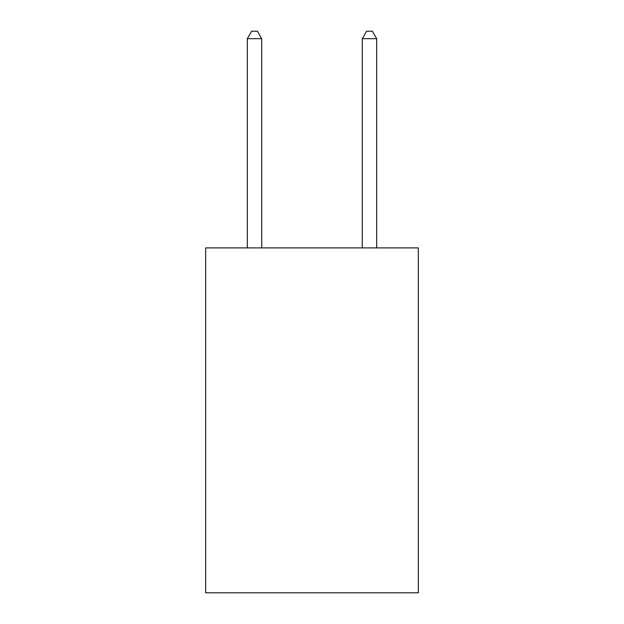 <?xml version="1.0" encoding="UTF-8"?>
<svg xmlns="http://www.w3.org/2000/svg" width="624" height="624" viewBox="0 0 624 624"><rect width="100%" height="100%" fill="white"/><g stroke="black" fill="none" stroke-linecap="round" stroke-linejoin="round"><path stroke-width="0.94" d="M418.345 247.907L418.345 592.8L205.655 592.8L205.655 247.907L418.345 247.907M261.706 247.907L261.706 38.672L247.33 38.672L247.33 247.907M247.33 38.672L251.644 31.2L257.392 31.2L261.706 38.672M376.67 247.907L376.67 38.672L362.294 38.672L362.294 247.907M362.294 38.672L366.608 31.2L372.356 31.2L376.67 38.672"/></g></svg>
